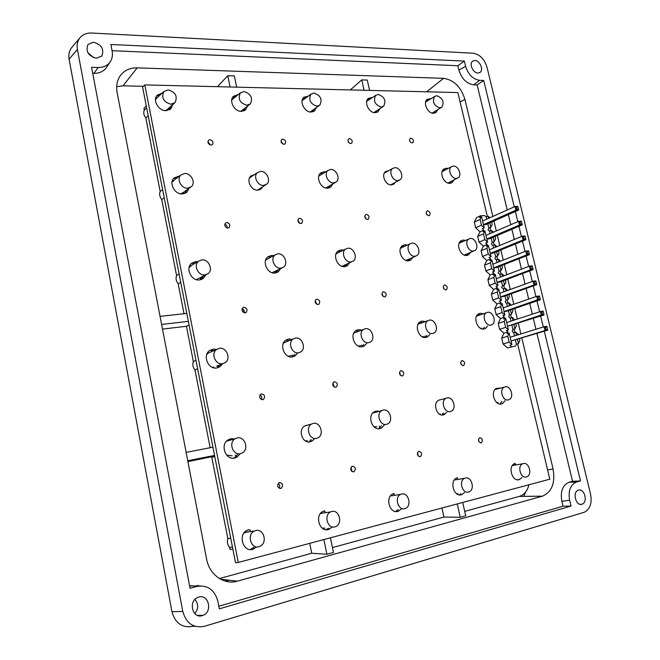 <?xml version="1.0" encoding="UTF-8"?>
<svg xmlns="http://www.w3.org/2000/svg" width="660" height="660" viewBox="0 0 660 660"><rect width="100%" height="100%" fill="white"/><g stroke="black" fill="none" stroke-linecap="round" stroke-linejoin="round"><path stroke-width="0.99" d="M377.14 110.426L376.192 112.571M437.745 109.634L436.12 112.349L433.438 113.239C427.597 113.553 422.664 102.556 427.21 99.33L431.219 98.587M426.409 100.196L428.431 100.32M433.925 111.936L434.098 113.198M432.118 113.058L441.144 107.58M434.932 111.325L434.189 113.066M451.06 181.409L450.029 183.307M467.618 253.588L466.381 255.47M484.44 327.212L483.013 329.035M501.963 401.445L499.933 404.027M439.7 107.852L441.886 107.126C444.452 101.937 442.778 98.142 436.854 95.733L434.61 96.475C432.085 101.698 433.785 105.493 439.7 107.852M464.714 511.351L519.404 496.378C524.213 494.794 527.398 490.924 528.949 484.77M457.248 503.927L460.259 517.291L465.712 515.773L462.709 502.466M460.746 493.771L459.261 494.851M456.695 493.754L457.891 493.622M456.415 478.137L457.256 478.327L457.495 479.374M464.491 492.632L461.422 494.761C453.791 497.236 449.18 480.934 456.67 478.013L457.57 477.7M521.961 477.626L519.131 479.671C512.069 481.973 507.606 466.224 514.553 463.601L515.312 463.337M514.066 463.848L516.227 464.78M512.977 465.341L512.391 465.44M496.733 402.534L498.028 402.402M495.907 388.715L496.963 388.946M505.114 400.678L502.557 403.582L501.427 403.978C494.654 405.801 490.009 391.231 496.452 388.385L500.098 388.129M480.818 328.457L481.676 328.127M477.931 314.3L480.199 314.886M487.501 326.205L485.471 328.449L483.895 328.993C477.378 330.379 472.618 316.882 478.541 313.871L480.216 313.286L483.252 313.838M477.535 315.818L476.561 316.09M467.115 253.803L467.247 254.356M464.236 255.065L473.789 250.99M460.325 241.329L462.544 241.733M470.596 252.334L468.683 254.768L466.694 255.453C460.424 256.443 455.573 243.895 461.01 240.768L463.089 240.042L465.498 240.438M459.929 242.872L459.145 243.16M450.277 181.813L450.483 182.688M447.959 183.043L457.256 178.241M443.099 169.744L445.228 169.991M453.956 179.932L452.183 182.515L449.823 183.315C443.784 183.95 438.875 172.235 443.85 169.034L446.292 168.201L448.099 168.473M442.687 171.336L442.109 171.6M456.274 178.414L458.197 177.763C462.256 175.189 458.312 165.619 453.37 166.056L451.39 166.732C447.348 169.331 451.358 178.91 456.274 178.414M517.613 343.843L549.805 479.193L238.268 562.444L144.796 84.909L457.867 92.565L487.344 216.529M489.992 227.667L490.743 230.818M493.399 241.997L494.15 245.157M496.823 256.377L497.574 259.553M500.255 270.814L501.006 273.999M503.695 285.31L504.463 288.511M507.16 299.863L507.919 303.064M510.634 314.465L511.401 317.683M514.115 329.125L514.882 332.359M410.924 138.155C413.292 139.054 413.935 140.539 412.871 142.609L412.022 142.906C409.654 142.015 409.002 140.53 410.058 138.451L410.924 138.155M427.647 210.845C430.089 211.736 430.708 213.271 429.503 215.432L428.761 215.688C426.319 214.805 425.7 213.271 426.896 211.109L427.647 210.845M444.7 284.963C447.224 285.863 447.81 287.438 446.449 289.69L445.838 289.905C443.314 289.022 442.72 287.447 444.073 285.186L444.7 284.963M349.569 138.617C352.069 139.507 352.77 141.042 351.673 143.22L350.666 143.575C348.166 142.692 347.465 141.166 348.562 138.98L349.569 138.617M366.382 214.409C368.973 215.292 369.641 216.868 368.371 219.145L367.504 219.466C364.906 218.592 364.237 217.008 365.5 214.731L366.382 214.409M383.534 291.753C386.224 292.636 386.851 294.269 385.407 296.645L384.681 296.917C381.991 296.043 381.364 294.409 382.8 292.025L383.534 291.753M282.818 139.128C285.466 140.002 286.226 141.578 285.095 143.863L283.924 144.301C281.275 143.443 280.508 141.867 281.63 139.573L282.818 139.128M299.665 218.287C302.42 219.153 303.146 220.786 301.826 223.179L300.795 223.575C298.039 222.725 297.313 221.092 298.617 218.691L299.665 218.287M316.874 299.153C319.745 300.011 320.422 301.702 318.896 304.219L318.029 304.549C315.158 303.699 314.482 302.008 316 299.483L316.874 299.153M209.929 139.689C212.734 140.53 213.568 142.148 212.421 144.548L211.027 145.101C208.23 144.268 207.397 142.651 208.527 140.242L209.929 139.689M226.751 222.535C229.68 223.369 230.464 225.043 229.111 227.576L227.873 228.071C224.953 227.246 224.161 225.572 225.497 223.039L226.751 222.535M243.952 307.246C247.013 308.072 247.748 309.82 246.147 312.485L245.099 312.906C242.038 312.081 241.296 310.34 242.888 307.667L243.952 307.246M462.091 360.558C464.706 361.465 465.251 363.091 463.716 365.442L463.246 365.607C460.639 364.708 460.086 363.091 461.612 360.731L462.091 360.558M401.049 370.705C403.837 371.596 404.415 373.279 402.773 375.771L402.212 375.969C399.424 375.094 398.838 373.403 400.471 370.912L401.049 370.705M334.463 381.769C337.458 382.635 338.068 384.392 336.311 387.032L335.635 387.28C332.64 386.422 332.021 384.664 333.77 382.024L334.463 381.769M261.541 393.88C264.751 394.721 265.419 396.544 263.538 399.349L262.713 399.671C259.504 398.838 258.835 397.023 260.7 394.21L261.541 393.88M479.828 437.679C482.534 438.587 483.029 440.269 481.33 442.712L481.016 442.819C478.31 441.919 477.807 440.245 479.507 437.794L479.828 437.679M418.927 451.308C421.822 452.215 422.35 453.964 420.494 456.555L420.115 456.687C417.219 455.796 416.691 454.047 418.539 451.448L418.927 451.308M352.432 466.191C355.55 467.09 356.103 468.913 354.082 471.669L353.628 471.834C350.51 470.951 349.948 469.128 351.962 466.364L352.432 466.191M279.535 482.51C282.901 483.376 283.486 485.281 281.3 488.218L280.739 488.433C277.373 487.575 276.779 485.678 278.957 482.724L279.535 482.51M446.704 412.426L443.38 414.917C436.771 416.674 432.407 403.12 438.644 400.24L439.956 399.77M314.209 438.983L311.891 441.185L310.117 441.853C302.412 443.875 297.594 429.611 304.738 425.964L306.661 425.238M254.512 174.57L250.915 175.964C245.916 179.924 251.138 190.756 257.747 190.121L261.228 188.776L259.916 189.618M262.663 186.838L261.228 188.776M395.191 182.399L393.88 184L391.388 184.882C385.564 185.476 380.902 174.743 385.597 171.542L388.757 170.643M379.863 108.661L378.18 111.598L375.07 112.678C368.874 112.992 363.693 101.912 368.379 98.356L372.661 97.366M412.896 257.351L410.875 259.949L408.548 260.783C401.849 261.822 396.759 249.084 402.476 245.602L404.918 244.728L407.352 245.066M429.883 334.414L427.738 336.798L425.873 337.458C418.894 338.935 413.911 325.149 420.197 321.783L422.169 321.073L425.353 321.593M316.453 107.531L314.713 110.748L311.083 112.068C304.499 112.381 299.029 101.252 303.847 97.334L308.385 96.038M332.805 183.95L330.866 186.97L327.632 188.166C320.785 188.851 315.34 176.913 320.71 172.986L324.06 171.74L325.619 171.889M349.577 262.804L347.457 265.609L344.693 266.64C337.54 267.737 332.161 254.826 338.151 250.94L341.047 249.868L343.456 250.14M366.613 343.406L364.337 345.947L362.109 346.764C354.618 348.332 349.371 334.282 356.029 330.512L358.388 329.637L361.713 330.107M384.4 424.867L381.513 428.026L379.904 428.612C372.034 430.699 366.976 415.322 374.352 411.749L376.101 411.114L378.865 411.238M401.23 509.157L397.897 511.376C389.614 514.041 384.838 497.161 392.931 493.886L394.012 493.498M247.401 106.21L245.636 109.766L241.37 111.392C234.374 111.705 228.575 100.609 233.475 96.269L238.252 94.603M280.525 268.694L278.305 271.747L274.997 273.025C267.349 274.18 261.649 261.178 267.886 256.822L271.342 255.478L273.652 255.667M297.536 353.166L295.135 355.905L292.454 356.936C284.402 358.594 278.842 344.338 285.871 340.09L288.717 338.992L292.157 339.397M331.98 527.266L328.366 529.559C319.358 532.438 314.375 514.973 323.136 511.285L324.464 510.799M172.714 104.668L170.948 108.636L165.907 110.665C158.499 110.979 152.328 99.974 157.237 95.188L162.212 93.076M189.016 188.372L186.962 192.06L182.391 193.933C174.636 194.659 168.473 182.77 174.091 177.895L179.644 175.964M205.714 274.972L203.404 278.33L199.411 279.955C191.26 281.16 185.163 268.158 191.598 263.266L195.773 261.558L197.835 261.657M222.618 363.701L220.102 366.663L216.826 367.975C208.197 369.732 202.265 355.361 209.632 350.542L213.106 349.14L216.596 349.453M240.248 453.717L237.072 457.116L234.655 458.048C225.472 460.449 219.813 444.403 228.22 439.808L230.843 438.776L233.995 438.834M256.633 546.975L252.722 549.334C242.913 552.461 237.691 534.427 247.17 530.227L248.82 529.609M507.424 347.894L515.617 346.013L507.424 347.894L503.085 344.008L501.699 338.11L503.943 333.193L499.612 329.282L498.226 323.408L500.486 318.549L496.155 314.614L494.777 308.764L497.038 303.963L492.707 300.011L491.329 294.178L493.597 289.426L489.274 285.458L487.905 279.65L490.182 274.948L485.851 270.955L484.489 265.171L486.766 260.518L482.443 256.517L481.09 250.75L483.376 246.155L479.053 242.129L477.7 236.387L479.993 231.833L475.67 227.791L474.326 222.073L476.619 217.577L480.463 215.82L479.622 217.478L481.553 216.596L480.101 219.458L474.326 222.073M238.268 562.444L235.521 562.708L142.585 87.046L144.796 84.909M187.745 460.738L214.558 455.416M212.949 447.183L186.136 452.372M187.91 461.62L214.69 456.085M253.852 547.297L250.255 549.565M328.433 528.256L326.04 529.741M322.179 528.115L325.05 528.165M323.606 511.071L324.901 511.294L325.157 512.515M398.153 509.594L395.67 511.508M455.416 479.721L454.352 479.96M443.627 413.185L442.786 414.29L442.596 413.44M468.517 492.03L469.153 491.807C475.282 489.464 471.578 476.132 465.349 478.071L464.623 478.318C458.527 480.703 462.305 494.035 468.517 492.03M332.459 547.586L443.933 517.052L460.259 517.291M443.933 517.052L441.919 508.018M323.878 539.566L326.923 554.26L333.465 552.445L330.421 537.817M322.897 512.853L320.306 513.686M334.925 526.878L335.866 526.54C343.068 523.578 339.091 509.264 331.716 511.516L330.643 511.912C323.499 514.924 327.575 529.229 334.925 526.878M219.425 578.548L311.767 553.253L326.923 554.26M311.767 553.253L309.73 543.345M492.847 216.463L464.92 99.396C461.01 86.947 453.89 79.926 443.561 78.342L137.181 67.865C129.673 67.757 123.923 70.529 119.938 76.197C116.944 80.85 116.011 86.303 117.125 92.54L206.613 559.119C209.294 574.712 224.177 585.222 237.352 581.163L542.438 496.18C551.884 491.956 555.431 482.889 553.08 468.988L521.854 338.068M401.569 494.035L400.694 494.348C394.102 497.013 398.013 510.832 404.761 508.662L405.537 508.382C412.17 505.766 408.342 491.947 401.569 494.035M392.114 495.544L390.398 496.007M392.989 493.861L394.045 494.076L394.292 495.198M381.422 425.617L379.673 427.969L379.277 426.154M374.137 412.648L372.958 412.813M386.356 424.38L387.684 423.901C393.723 421.03 389.672 408.457 383.237 410.066L381.81 410.586C375.812 413.498 379.945 426.063 386.356 424.38M373.997 426.748L376.819 426.764M379.673 427.969L378.601 428.719M374.253 411.807L375.903 412.038M442.786 414.29L441.952 414.983M439.585 414.15L440.294 414.01M426.896 335.437L425.403 337.351L425.106 336.055M505.222 386.81L504.223 387.156C498.985 389.474 502.78 401.379 508.291 399.902L509.223 399.58C514.478 397.287 510.749 385.407 505.222 386.81M450.252 411.56L451.349 411.163C456.984 408.606 453.106 396.379 447.142 397.881L445.962 398.302C440.36 400.892 444.312 413.127 450.252 411.56M422.59 336.93L423.976 336.443M419.735 322.105L422.383 322.666M410 258.637L408.54 260.783M487.715 312.287L486.362 312.757C481.536 315.216 485.43 326.246 490.735 325.132L492.022 324.687C496.864 322.253 493.036 311.239 487.715 312.287M432.531 333.506L434.057 332.962C439.205 330.256 435.196 318.986 429.487 320.108L427.894 320.677C422.771 323.416 426.847 334.694 432.531 333.506M419.537 323.689L418.069 324.192M408.111 260.807L407.83 259.594M405.999 260.428L415.585 256.154M402.039 246.056L404.473 246.394M408.243 259.413L409.695 259.281M392.386 183.934L391.784 184.858M470.382 238.466L468.691 239.052C464.269 241.593 468.237 251.856 473.335 251.064L474.961 250.503C479.399 247.978 475.497 237.732 470.382 238.466M415 256.253L416.897 255.568C421.575 252.772 417.491 242.352 412.013 243.119L410.041 243.829C405.388 246.659 409.546 257.087 415 256.253M401.684 247.681L400.488 248.218M384.879 172.243L385.968 172.219M397.807 180.543L400.051 179.751C404.291 176.905 400.15 167.219 394.886 167.673L392.576 168.49C388.361 171.369 392.568 181.063 397.807 180.543M374.632 112.662L374.517 112.134L373.898 112.546L382.882 106.697M367.637 99.181L369.955 99.173M367.364 100.906L366.721 101.318M369.608 90.412L367.265 80.066L361.754 79.893L364.089 90.272M520.872 333.96L518.314 323.243M517.324 319.069L514.792 308.467M513.785 304.243L511.285 293.75M510.262 289.468L507.787 279.089M506.748 274.758L504.298 264.487M503.25 260.098L500.833 249.942M499.768 245.495L497.376 235.455M496.303 230.95L493.936 221.017M218.839 606.243L563.013 506.212L561.841 501.311C560.216 491.461 562.609 485.108 569.019 482.237L572.534 481.272L536.959 333.448M189.626 586.006L200.401 585.89M110.137 61.957L106.689 67.138C103.859 71.313 99.61 73.375 93.926 73.343L92.722 73.301M507.243 209.987L477.155 84.942L473.723 84.835C466.653 83.762 461.719 78.853 458.923 70.1L457.883 65.728L112.068 50.688M535.953 329.274L533.338 318.392M532.315 314.16L529.724 303.394M528.693 299.096L526.127 288.445M525.08 284.097L522.547 273.562M521.491 269.164L518.983 258.736M517.902 254.282L515.427 243.969M514.338 239.456L511.888 229.259M510.782 224.697L508.357 214.607M514.255 206.836L483.714 80.471L479.663 80.33C472.956 79.291 468.27 74.605 465.613 66.281L464.368 61.091L110.872 44.484L112.117 50.968C112.852 55.003 112.266 58.559 110.352 61.636C107.662 65.596 103.612 67.551 98.208 67.493L91.583 67.27L190.055 588.291L196.754 586.451C207.553 584.743 214.607 589.702 217.899 601.342L219.343 608.842L571.024 506.047L563.013 506.212M91.666 33.025C86.6 32.843 82.648 34.502 79.802 37.999C77.426 41.176 76.626 44.995 77.401 49.459L182.787 611.44C186.202 623.362 193.38 628.328 204.319 626.332L584.422 512.209C590.114 509.108 592.16 503.101 590.568 494.2L486.997 67.213C484.399 59.037 479.779 54.376 473.121 53.212L91.666 33.025M578.482 490.132C584.438 488.087 588.184 502.161 582.194 504.149L581.889 504.257C575.949 506.385 572.137 492.286 578.102 490.264L578.482 490.132M474.87 60.448C479.713 60.39 483.854 69.746 480.133 72.352L477.906 73.062C473.08 73.177 468.88 63.797 472.585 61.174L474.87 60.448M198.767 597.077C208.527 593.843 212.891 611.523 203.239 615.277L202.29 615.623C192.596 618.981 188.05 601.384 197.596 597.514L198.767 597.077M93.406 42.215C101.607 44.608 104.395 49.211 101.772 56.034L96.451 58.245C88.267 55.935 85.437 51.348 87.962 44.492L93.406 42.215M571.024 506.047L569.63 500.222L561.841 501.311M544.31 331.204L580.503 480.942L576.386 482.072C570.322 484.803 568.07 490.858 569.63 500.222M543.295 326.997L540.639 316.033M539.608 311.767L536.992 300.919M535.945 296.596L533.354 285.871M532.298 281.49L529.732 270.872M528.66 266.442L526.119 255.94M525.038 251.452L522.522 241.065M521.425 236.519L518.941 226.248M517.836 221.653L515.378 211.497M77.401 49.459L69.085 59.169C68.335 54.772 69.135 51.002 71.478 47.858L72.146 47.066M69.085 59.169L171.938 611.688C175.288 623.395 182.366 628.262 193.174 626.299L195.071 626.307M194.939 599.453C198.602 604.04 198.561 608.751 194.799 613.594M87.78 52.544L93.456 57.601M198.404 586.088L197.843 585.271M228.748 580.165L225.266 581.13M525.797 491.799L523.685 496.369M229.193 580.214L225.588 581.212M381.133 107.069L383.666 106.194C386.323 100.757 384.524 96.847 378.271 94.446L375.672 95.353C373.057 100.815 374.872 104.725 381.133 107.069M313.838 109.379L312.782 111.829M303.154 98.125L305.795 97.927M244.926 108.149L244.769 108.883L244.002 108.875M232.823 97.045L235.81 96.583M244.769 108.883L243.796 110.954M232.939 98.918L232.353 97.853M236.651 87.161L234.308 75.9L227.766 75.694L230.109 86.996M231.866 99.256L232.625 99.14M217.495 86.691L227.766 75.694M156.618 95.989L159.951 95.156M184.016 313.723L178.183 283.816L180.741 282.348M186.813 313.409L160.058 316.379M161.609 324.456L188.364 321.354M162.5 329.109L186.466 326.271L189.073 324.976M210.144 447.728L194.989 369.988L197.654 368.874M228.871 439.444L231.338 439.593M229.54 440.335L226.702 441.02M237.567 454.418L235.678 456.86L233.673 458.188M226.586 455.029L232.13 455.837M235.315 455.004L235.678 456.86M211.695 456.885L227.865 538.568L230.728 538.189M212 457.24L214.772 456.505M248.209 529.79L250.198 530.137L250.421 531.292M247.706 531.671L243.895 533.131M258.885 546.711L260.065 546.282C267.877 542.924 263.719 528.107 255.676 530.558L254.339 531.053C246.601 534.476 250.874 549.26 258.885 546.711M227.865 538.568C226.858 541.918 227.436 544.863 229.589 547.412L232.468 547.074M232.873 549.128L229.985 549.466L229.589 547.412M232.254 549.202L232.922 549.4M237.253 437.902L235.125 438.735C228.269 442.481 232.898 455.623 240.397 453.684L242.385 452.909C249.307 449.221 244.794 436.045 237.253 437.902M194.989 369.988C192.868 367.389 192.316 364.576 193.339 361.54L186.466 326.271M193.339 361.54L195.995 360.393M209.855 350.386L214.046 350.567M210.581 352.077L208.114 353.149L206.778 354.486M220.044 364.757L217.247 367.9M212.157 367.249L213.914 367.24M217.635 365.739L217.957 367.381M219.45 348.307L216.637 349.437C210.614 353.364 215.465 365.145 222.511 363.718L225.2 362.645C231.28 358.776 226.545 346.962 219.45 348.307M311.363 439.709L310.274 441.004L310.076 440.038M363.726 344.438L361.985 346.599L361.68 345.18M368.527 342.713L370.342 342.045C375.812 339.009 371.605 327.517 365.467 328.705L363.561 329.406C358.132 332.483 362.423 343.975 368.527 342.713M358.52 346.219L360.632 345.56M355.757 330.701L358.85 331.196M346.789 264.124L345.089 266.59M344.536 265.196L346.36 265.031M330.099 185.534L328.738 188.017M338.283 251.237L340.684 251.51M337.714 252.978L336.022 253.894M327.541 188.174L327.327 187.176M325.842 187.984L335.148 182.564M320.116 173.555L322.938 173.522M327.426 187.63L329.117 187.564M333.622 182.878L336.262 181.904C340.667 178.736 336.303 168.976 330.693 169.447L327.971 170.453C323.598 173.646 328.036 183.414 333.622 182.878M318.788 176.096L327.971 170.453M320.075 175.279L319.011 175.923M311 112.068L310.876 111.499L310.101 111.977M316.882 106.202L319.844 105.13C322.575 99.437 320.628 95.403 314.012 93.043L310.967 94.149C308.294 99.883 310.266 103.9 316.882 106.202M251.98 176.269L250.363 176.542M260.098 188.488L259.207 189.882M250.041 177.581L249.529 177.87M241.692 111.392L241.568 110.806L240.62 111.35M232.468 99.264L231.718 100.081M170.412 106.697L170.14 108.05L168.902 108.034M170.14 108.05L169.257 109.906M165.478 110.657L166.939 109.799L167.095 110.591M146.297 106.054L143.946 108.232L144.301 110.055C143.245 112.678 143.764 115.31 145.844 117.958L160.182 191.482L162.632 189.635M145.844 117.958L148.211 115.822M173.646 178.365L177.284 177.738M174.067 180.163L171.98 182.317M186.631 190.096L184.99 193.355M180.7 193.825L183.323 192.497L183.579 193.792M160.182 191.482C159.134 194.23 159.662 196.927 161.758 199.559L176.575 275.558L179.124 274.048M161.758 199.559L164.216 197.744M191.441 263.406L195.385 263.109M192.002 265.105L189.098 267.514M203.239 276.375L201.036 279.625M196.267 279.625L206.324 274.634M200.261 278.05L200.599 279.749M201.877 259.883L198.487 261.269C193.231 265.254 198.206 275.913 204.872 274.939L208.139 273.611C213.452 269.676 208.576 258.992 201.877 259.883M176.575 275.558C175.535 278.446 176.071 281.201 178.183 283.816M143.352 86.303L122.991 85.825L116.671 86.707M350.295 89.933L361.754 79.893M246.823 105.262L250.313 103.933C253.077 97.96 250.957 93.819 243.952 91.509L240.38 92.878C237.683 98.884 239.827 103.018 246.823 105.262M260.642 171.377L257.408 172.631C252.904 176.195 257.623 185.988 263.579 185.427L266.714 184.214C271.26 180.691 266.623 170.89 260.642 171.377M257.656 190.13L258.068 190.105M183.48 193.289L185.105 193.223M187.63 188.191L191.375 186.664C196.012 182.746 191.078 172.978 184.701 173.473L180.848 175.057C176.269 179.025 181.302 188.768 187.63 188.191M265.856 259.52L265.65 260.065M268.719 256.888L271.021 257.078M267.844 258.778L265.939 259.908M277.868 270.055L275.921 272.877M275.055 271.491L277.266 271.293M275.319 272.992L275.014 271.516M272.135 272.704L281.919 267.985M200.31 278.272L202.389 278.083M285.829 340.123L289.361 340.469M286.184 341.806L283.322 343.258M294.789 354.214L292.388 356.945L295.135 355.905M310.274 441.004L308.929 441.969M304.813 425.923L311.57 424.05C305.151 427.35 309.507 440.228 316.437 438.413L318.054 437.811C324.522 434.569 320.265 421.674 313.302 423.398L311.57 424.05M292.735 356.697L292.405 355.121M288.428 356.334L291.522 355.459M295.474 338.093L293.172 338.984C287.438 342.449 291.984 354.123 298.543 352.778L300.745 351.937C306.521 348.521 302.074 336.831 295.474 338.093M355.806 332.343L353.727 333.217M344.602 266.648L344.314 265.303M342.02 266.31L351.664 261.822M347.894 248.234L345.551 249.109C340.675 252.268 345.064 262.828 350.889 261.954L353.149 261.113C358.066 257.986 353.752 247.426 347.894 248.234M280.871 268.183L283.577 267.135C288.709 263.629 284.138 252.97 277.868 253.82L275.055 254.909C269.973 258.456 274.634 269.107 280.871 268.183M297.883 220.102L299.731 223.369M305.382 440.93L307.445 440.707M332.904 383.056L334.141 386.966M242.137 308.665C243.944 309.499 244.612 310.885 244.126 312.807M315.183 300.688L316.775 304.31M170.94 104.247L175.065 102.589C177.812 96.335 175.486 92.087 168.085 89.851L163.862 91.558C161.188 97.845 163.556 102.077 170.94 104.247M155.752 97.96L156.874 97.985L155.504 99.685M144.301 110.055L146.66 107.885M224.788 224.26C226.537 224.911 227.329 226.157 227.155 228.005M207.9 141.727L210.474 145.043M281.003 141.224L282.983 144.111M364.757 216.373L366.143 219.054M381.95 293.477L383.188 296.464M399.548 372.215L400.546 375.441M351.046 467.272L351.854 471.397M278.19 483.376C279.856 484.696 280.153 486.296 279.073 488.169M259.941 395.01C261.723 396.074 262.218 397.576 261.426 399.514M347.96 140.852L349.396 143.162M523.248 463.576L522.637 463.782C516.986 465.919 520.641 478.797 526.383 476.933L526.919 476.743C532.604 474.639 529.006 461.777 523.248 463.576M580.503 480.942L572.534 481.272M483.714 80.471L477.155 84.942M464.368 61.091L457.883 65.728M426.212 213.064L427.127 214.962M443.248 286.96L444.114 289.162M460.663 362.356L461.406 364.782M417.524 452.636L418.234 456.035M478.459 439.321L479.02 441.87M409.555 140.662L410.404 142.148M511.467 346.682L509.875 345.254L511.904 344.635L509.149 342.152L503.085 344.008M509.149 342.152L507.738 336.221L501.699 338.11M507.738 336.221L509.165 333.085L507.144 333.729L507.969 331.922L503.943 333.193M507.969 331.922L506.377 330.478L508.398 329.835L505.634 327.335L499.612 329.282M505.634 327.335L504.24 321.428L498.226 323.408M504.24 321.428L505.667 318.326L503.654 318.995L504.479 317.212L500.486 318.549M504.479 317.212L502.887 315.769L504.9 315.092L502.144 312.576L496.155 314.614M502.144 312.576L500.75 306.694L494.777 308.764M500.75 306.694L502.186 303.625L500.181 304.326L501.006 302.56L497.038 303.963M501.006 302.56L499.422 301.108L501.418 300.399L498.663 297.875L492.707 300.011M498.663 297.875L497.277 292.009L491.329 294.178M497.277 292.009L498.712 288.981L496.724 289.715L497.549 287.966L493.597 289.426M497.549 287.966L495.965 286.506L497.954 285.772L495.198 283.231L489.274 285.458M495.198 283.231L493.812 277.39L487.905 279.65M493.812 277.39L495.256 274.395L493.276 275.154L494.109 273.43L490.182 274.948M494.109 273.43L492.517 271.961L494.497 271.194L491.741 268.645L485.851 270.955M491.741 268.645L490.363 262.828L484.489 265.171M490.363 262.828L491.807 259.858L489.844 260.65L490.677 258.943L486.766 260.518M490.677 258.943L489.093 257.466L491.056 256.674L488.301 254.108L482.443 256.517M488.301 254.108L486.931 248.317L481.09 250.75M486.931 248.317L488.375 245.38L486.42 246.205L487.261 244.513L483.376 246.155M487.261 244.513L485.669 243.037L487.624 242.203L484.877 239.638L479.053 242.129M484.877 239.638L483.508 233.863L477.7 236.387M483.508 233.863L484.96 230.959L483.013 231.809L483.854 230.142L479.993 231.833M483.854 230.142L482.27 228.657L484.209 227.799L481.462 225.217L475.67 227.791M481.462 225.217L480.101 219.458M480.463 215.82L484.638 215.556L486.214 217.041L488.144 216.166L489.868 217.8M491.651 222.032L492.228 224.45L490.801 227.312L488.854 228.17L487.798 223.74M492.096 232.765L491.552 230.464L489.605 231.313L488.02 229.828L488.854 228.17M491.552 230.464L493.399 232.204M495.082 236.428L495.635 238.755L494.208 241.659L492.253 242.484L491.213 238.087M495.544 247.252L494.967 244.819L493.004 245.636L491.428 244.159L492.253 242.484M494.967 244.819L496.939 246.667M498.523 250.891L499.059 253.118L497.64 256.055L495.668 256.847L494.629 252.483M499.001 261.789L498.391 259.223L496.419 260.015L494.843 258.547L495.668 256.847M498.391 259.223L500.503 261.195M501.98 265.402L502.491 267.539L501.072 270.501L499.092 271.268L498.069 266.937M502.474 276.383L501.831 273.685L499.851 274.445L498.275 272.984L499.092 271.268M501.831 273.685L504.075 275.773M505.453 279.964L505.939 282.01L504.529 285.004L502.532 285.739L501.509 281.44M505.956 291.027L505.288 288.205L503.291 288.932L501.715 287.479L502.532 285.739M505.288 288.205L507.672 290.408M508.934 294.591L509.396 296.538L507.994 299.566L505.989 300.275L504.974 296.01M509.454 305.737L508.753 302.775L506.748 303.476L505.172 302.024L505.989 300.275M508.753 302.775L511.285 305.101M512.432 309.268L512.869 311.124L511.467 314.185L509.454 314.861L508.447 310.629M512.968 320.496L512.234 317.411L510.221 318.079L508.637 316.635L509.454 314.861M512.234 317.411L514.924 319.861M515.938 324.01L516.359 325.76L514.957 328.853L512.935 329.497L511.937 325.306M516.499 335.321L515.724 332.096L513.703 332.731L512.119 331.295L512.935 329.497M515.724 332.096L518.488 334.702M519.469 338.803L519.857 340.453L518.463 343.588L516.425 344.198L515.435 340.032M515.617 346.013L516.425 344.198M486.725 219.211L486.214 217.041M490.149 233.607L489.605 231.313M493.581 248.061L493.004 245.636M497.029 262.573L496.419 260.015M500.486 277.134L499.851 274.445M503.959 291.753L503.291 288.932M507.449 306.43L506.748 303.476M510.947 321.156L510.221 318.079M514.462 335.948L513.703 332.731M511.038 340.997L547.759 330.149L547.569 329.299L545.911 329.554L545.003 330.569L511.038 340.972M507.548 326.271L544.071 314.919L543.881 314.061L507.54 326.238M504.067 311.594L506.624 311.248L540.4 299.755L540.202 298.889L504.058 311.561M500.602 296.975L503.159 296.653L536.745 284.658L536.547 283.775L534.88 283.973L533.973 284.98L500.593 296.934M497.153 282.406L499.711 282.117L533.098 269.61L532.9 268.719L531.234 268.9L530.335 269.907L497.145 282.364M493.713 267.902L496.27 267.638L529.468 254.628L529.27 253.729L527.604 253.886L526.705 254.892L493.705 267.853M490.289 253.448L492.847 253.209L525.855 239.704L525.649 238.788L523.982 238.928L523.083 239.935L490.273 253.39M486.874 239.044L489.439 238.837L522.258 224.837L522.043 223.913L520.385 224.029L519.486 225.043L486.865 238.986M483.475 224.705L486.04 224.524L518.669 210.029L518.455 209.096L516.788 209.195L515.897 210.202L483.458 224.639M508.398 329.835L505.667 318.326M504.9 315.092L502.186 303.625M501.418 300.399L498.712 288.981M497.954 285.772L495.256 274.395M494.497 271.194L491.807 259.858M491.056 256.674L488.375 245.38M487.624 242.203L484.96 230.959M484.209 227.799L481.553 216.596M490.801 227.312L489.745 222.874M488.664 218.345L488.144 216.166M494.208 241.659L493.16 237.245M497.64 256.055L496.592 251.674M501.072 270.501L500.041 266.161M504.529 285.004L503.497 280.698M507.994 299.566L506.971 295.292M511.467 314.185L510.46 309.944M514.957 328.853L513.958 324.646M518.463 343.588L517.473 339.413M511.904 344.635L509.165 333.085M510.163 337.285L544.079 326.75L545.003 330.569L547.759 330.149M545.911 329.554L545.358 327.261L544.079 326.75L546.835 326.337L547.569 329.299M545.358 327.261L547.016 327.013M506.674 322.567L540.391 311.512L541.307 315.315L544.071 314.919M542.223 314.3L541.67 312.015L540.391 311.512L543.155 311.124L543.881 314.061M541.67 312.015L543.328 311.784M503.192 307.898L536.72 296.332L537.636 300.118L540.4 299.755M538.543 299.104L537.999 296.827L536.72 296.332L539.484 295.977L540.202 298.889M537.999 296.827L539.657 296.62M499.736 293.287L533.065 281.209L533.973 284.98L536.745 284.658M534.88 283.973L534.336 281.704L533.065 281.209L535.829 280.888L536.547 283.775M534.336 281.704L535.994 281.515M496.279 278.726L529.419 266.145L530.335 269.907L533.098 269.61M531.234 268.9L530.689 266.64L529.419 266.145L532.191 265.864L532.9 268.719M530.689 266.64L532.356 266.467M492.847 264.231L525.797 251.147L526.705 254.892L529.468 254.628M527.604 253.886L527.059 251.633L525.797 251.147L528.569 250.891L529.27 253.729M527.059 251.633L528.726 251.485M489.423 249.785L522.184 236.206L523.083 239.935L525.855 239.704M523.982 238.928L523.446 236.692L522.184 236.206L524.956 235.983L525.649 238.788M523.446 236.692L525.112 236.552M486.007 235.397L518.587 221.323L519.486 225.043L522.258 224.837M520.385 224.029L519.841 221.801L518.587 221.323L521.359 221.133L522.043 223.913M519.841 221.801L521.507 221.686M482.617 221.059L514.998 206.498L515.897 210.202L518.669 210.029M516.788 209.195L516.252 206.976L514.998 206.498L517.778 206.341L518.455 209.096M516.252 206.976L517.918 206.877M542.314 496.213L519.304 496.403M237.352 581.163L220.597 579.224M464.92 99.396L460.103 101.995M553.08 468.988L547.602 469.92M443.561 78.342L426.608 91.806M182.787 611.44L171.938 611.688M137.181 67.865L122.991 85.825M576.527 482.031L569.167 482.196M479.663 80.33L473.723 84.835M465.613 66.281L458.923 70.1M98.208 67.493L93.926 73.343M196.754 586.451L190.839 585.676M243.325 309.375L244.01 312.774M436.12 112.349L435.196 112.901M462.198 494.488L459.525 494.893M519.775 479.449L517.539 479.795M502.557 403.582L500.56 404.068M485.471 328.449L483.747 329.01M468.683 254.768L467.247 255.37M452.183 182.515L451.019 183.109M442.093 171.649L451.39 166.732M329.505 529.147L326.56 529.526M454.294 480.043L464.623 478.318M320.842 513.389L330.643 511.912M390.456 495.982L400.694 494.348M398.83 511.046L395.752 511.475M381.513 428.026L378.683 428.728M444.592 414.488L442.456 415.008M495 389.54L504.223 387.156M427.738 336.798L425.733 337.483M476.52 316.165L486.362 312.757M418.052 324.225L427.894 320.677M410.875 259.949L409.249 260.667M459.112 243.226L468.691 239.052M400.48 248.242L410.041 243.829M393.88 184L392.733 184.627M390.687 184.866L399.019 180.312M384.293 173.167L392.576 168.49M378.18 111.598L377.207 112.225M79.802 37.999L71.478 47.858M582.194 504.149L580.404 504.364M480.133 72.352L479.457 72.773M203.239 615.277L197.389 615.367M101.772 56.034L101.343 56.504M425.601 102.077L434.61 96.475M366.721 101.343L375.672 95.353M245.636 109.766L244.662 110.517M237.072 457.116L234.391 457.809M254.141 548.815L251.369 549.128M226.537 441.193L235.125 438.735M220.102 366.663L217.528 367.702M208.114 353.149L216.637 349.437M216.579 366.176L222.601 363.709M372.768 413.02L381.81 410.586M364.337 345.947L362.002 346.78M347.457 265.609L345.625 266.475M330.866 186.97L329.488 187.778M314.713 110.748L313.723 111.441M310.299 111.878L319.044 105.699M302.305 100.477L310.967 94.149M170.948 108.636L170.074 109.412M186.962 192.06L185.51 193.108M203.404 278.33L201.168 279.584M190.303 266.112L198.487 261.269M241.263 111.02L249.529 104.552M232.204 99.503L240.38 92.878M249.496 177.952L257.408 172.631M257.565 190.13L265.543 184.973M182.234 193.264L190.195 187.514M278.305 271.747L276.251 272.786M311.891 441.185L309.053 441.903M284.056 342.664L293.172 338.984M336.286 253.679L345.551 249.109M266.269 259.619L275.055 254.909M301.826 223.179L301.315 223.468M353.983 333.036L363.561 329.406M336.311 387.032L335.445 387.304M246.147 312.485L245.371 312.856M318.896 304.219L318.211 304.516M172.986 180.98L180.848 175.057M166.691 109.997L174.356 103.216M156.304 98.513L163.862 91.558M229.111 227.576L228.575 227.906M368.371 219.145L367.909 219.392M385.407 296.645L384.813 296.893M438.685 400.216L445.962 398.302M402.773 375.771L402.047 375.994M354.082 471.669L353.042 471.875M281.3 488.218L280.013 488.474M263.538 399.349L262.498 399.696M245.116 532.348L254.339 531.053M512.317 465.556L522.637 463.782M576.386 482.072L569.019 482.237M519.404 496.378L542.438 496.18M429.503 215.432L429.082 215.638M446.449 289.69L445.929 289.897M463.716 365.442L463.097 365.623M420.494 456.555L419.636 456.728M481.33 442.712L480.612 442.86"/></g></svg>
